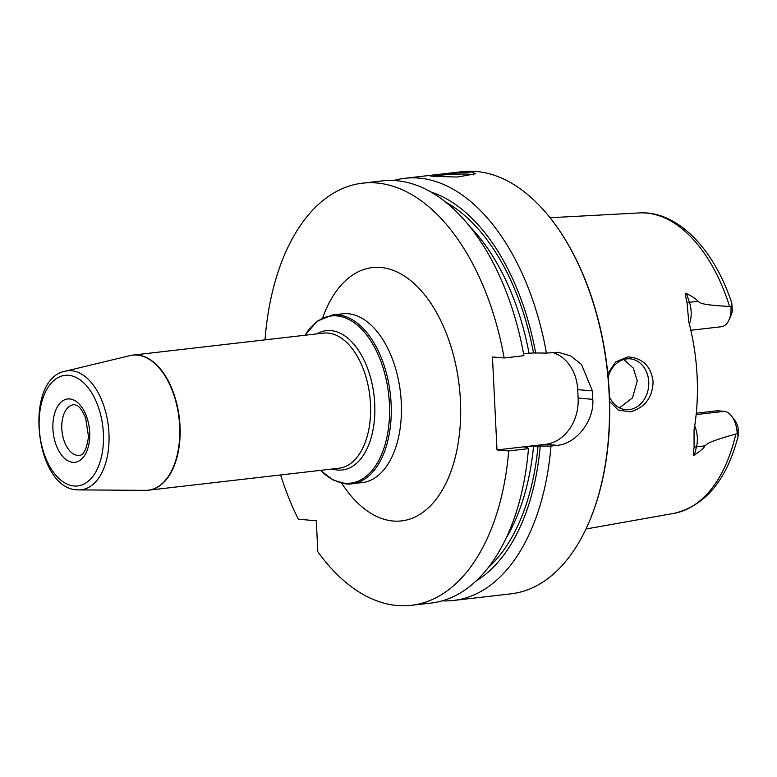 <?xml version="1.0" encoding="UTF-8"?>
<svg xmlns="http://www.w3.org/2000/svg" width="777" height="777" viewBox="0 0 777 777"><rect width="100%" height="100%" fill="white"/><g stroke="black" fill="none" stroke-linecap="round" stroke-linejoin="round"><path stroke-width="1.17" d="M552.466 352.399A42.502 34.664 -85.1 0 1 577.719 389.636L578.137 398.086L592.802 399.339A212.49 121.27 -96.6 0 0 592.628 395.114A212.49 121.27 -96.6 0 0 592.395 390.889L581.487 364.403L570.658 355.924L558.44 352.292L546.435 353.088A212.49 121.27 -96.6 0 0 404.895 178.283A212.49 121.27 -96.6 0 0 393.745 180.507M552.845 221.328L553.273 221.892A211.635 120.785 -96.6 0 1 609.294 393.094A211.635 120.785 83.4 0 1 588.14 524.222L587.849 524.873A212.49 121.27 83.4 0 0 609.09 393.211A212.49 121.27 -96.6 0 0 552.845 221.328A212.49 121.27 -96.6 0 0 462.276 171.668L404.895 178.283M433.644 176.379L429.798 175.816L445.813 173.582L471.775 171.989L475.475 173.795L457.498 177.02L433.644 176.379M433.585 176.379A21.251 2.001 -2.8 0 1 470.153 174.301A21.251 2.001 177.2 0 1 473.514 174.844M362.606 183.158L382.381 180.876A212.49 121.27 -96.6 0 1 523.912 355.691L504.147 357.974A212.49 121.27 -96.6 0 0 362.606 183.158A212.49 121.27 -96.6 0 0 265.025 339.86M504.147 357.974L492.453 356.973L496.998 449.932L508.692 450.932A212.49 121.27 -96.6 0 1 411.295 605.332A212.49 121.27 -96.6 0 1 317.822 551.738L316.307 520.765L298.349 519.23A212.49 121.27 -96.6 0 1 280.604 474.961M411.295 605.332L431.06 603.059A212.49 121.27 -96.6 0 0 528.467 448.659L508.692 450.932M587.849 524.873A212.49 121.27 83.4 0 1 510.965 593.842L453.574 600.456A212.49 121.27 -96.6 0 0 550.98 446.056L533.556 446.047A195.493 111.567 83.4 0 1 505.827 538.694M592.802 399.339C594.366 421.658 575.436 444.017 557.226 445.338L550.98 446.056M442.21 600.835A212.49 121.27 -96.6 0 0 453.574 600.456M528.467 448.659L527.243 447.601L525.048 447.406L525.757 446.95L533.556 446.047M578.137 398.086A42.502 34.664 -85.1 0 1 545.532 444.337L496.998 449.932M525.708 447.465A195.493 111.567 83.4 0 0 525.757 446.95L525.048 447.406M523.562 353.71L533.498 352.943L546.435 353.088M475.961 581.07A202.389 115.501 -96.6 0 0 540.248 446.095M535.703 353.127A202.389 115.501 -96.6 0 0 431.109 192.065M607.808 373.504L615.617 361.975L627.826 356.886C642.696 357.954 651.116 366.229 653.088 381.711C652.641 397.329 645.114 407.362 630.516 411.82L618.375 410.13L609.605 401.573M696.289 413.179L717.268 410.761L724.213 411.354A20.736 11.84 83.4 0 1 731.681 416.219L734.896 420.464A14.365 8.197 83.4 0 1 738.121 427.836L738.15 436.159L737.179 433.197L735.819 434.003C706.371 442.395 707.74 443.725 704.914 445.872C704.147 447.746 700.631 450.815 694.376 455.089C693.016 456.769 692.929 454.244 694.094 447.494L694.046 429.904A154.089 87.947 -96.6 0 0 697.115 376.311A154.089 87.947 -96.6 0 0 688.752 321.736L686.994 302.311C685.139 294.959 684.964 292.055 686.479 293.609C693.103 296.843 696.891 299.407 697.843 301.301L689.393 302.272L686.479 293.609M690.84 330.264L721.444 326.728A20.736 11.84 -96.6 0 0 728.943 319.998A20.736 11.84 -96.6 0 0 731.011 306.944L729.584 306.459C699.65 304.827 700.854 302.962 697.843 301.301M608.158 377.098A25.495 20.804 -85.1 0 1 626.709 358.896A25.495 20.804 -85.1 0 1 630.118 358.838A25.495 20.804 -85.1 0 1 648.776 383.935A25.495 20.804 -85.1 0 1 629.185 409.605A25.495 20.804 -85.1 0 1 625.776 409.654A25.495 20.804 -85.1 0 1 609.459 396.775M619.454 407.857L632.478 397.892L637.266 380.866L633.216 368.007L623.717 359.508M728.943 319.998L731.108 315.141A14.365 8.197 -96.6 0 0 732.381 310.421L731.769 303.079C714.053 248.854 677.437 210.577 639.384 212.927L550.058 217.735M731.011 306.944L731.769 303.079M731.681 416.219A20.736 11.84 83.4 0 1 737.179 433.197M341.744 483.265A127.496 72.766 -96.6 0 0 393.152 521.017A127.496 72.766 83.4 0 0 460.431 400.524A127.496 72.766 83.4 0 0 380.749 267.473A127.496 72.766 -96.6 0 0 322.669 317.861M362.101 482.672L362.024 482.682A84.994 48.504 83.4 0 0 400.951 397.562A84.994 48.504 83.4 0 0 348.154 313.733A84.994 48.504 -96.6 0 0 342.55 313.811L342.618 313.801M342.55 313.811L332.381 314.976A84.994 48.504 -96.6 0 1 337.985 314.899A84.994 48.504 83.4 0 1 390.782 398.727A84.994 48.504 83.4 0 1 351.855 483.848A84.994 48.504 83.4 0 1 346.251 483.935M320.6 470.347A84.149 48.019 -96.6 0 0 345.007 483.226A84.149 48.019 83.4 0 0 389.413 403.7A84.149 48.019 83.4 0 0 336.829 315.889A84.149 48.019 -96.6 0 0 305.021 335.246M316.812 333.887A70.124 40.016 -96.6 0 1 330.905 330.594A70.124 40.016 83.4 0 1 374.728 403.768A70.124 40.016 83.4 0 1 337.723 470.046A70.124 40.016 -96.6 0 1 332.391 468.987M147.086 490.297A67.997 38.811 -96.6 0 0 148.601 490.18L339.102 468.21A67.997 38.811 83.4 0 0 370.24 400.116A67.997 38.811 83.4 0 0 328.001 333.051A67.997 38.811 -96.6 0 0 323.523 333.11L133.022 355.079A67.997 38.811 -96.6 0 0 131.517 355.303M148.601 490.18A67.997 38.811 -96.6 0 0 179.749 422.076A67.997 38.811 -96.6 0 0 137.51 355.021A67.997 38.811 -96.6 0 0 133.022 355.079L130.021 355.613A67.978 38.792 -96.6 0 1 137.16 355.079A67.978 38.792 83.4 0 1 179.565 424.475A67.978 38.792 83.4 0 1 145.561 490.345L148.601 490.18M65.229 371.212C23.271 378.855 34.596 488.665 77.117 489.811L78.914 489.898A59.878 34.178 83.4 0 0 108.867 431.876A59.878 34.178 83.4 0 0 71.513 370.746A59.878 34.178 -96.6 0 0 65.229 371.212L130.021 355.613M145.561 490.345L78.914 489.898A59.878 34.178 83.4 0 1 77.341 489.831M74.009 485.984A55.653 31.76 -96.6 0 0 103.38 433.381A55.653 31.76 -96.6 0 0 68.599 375.31A55.653 31.76 -96.6 0 0 39.229 427.904A55.653 31.76 -96.6 0 0 74.009 485.984M69.755 398.951A31.876 18.192 -96.6 0 0 52.933 429.079A31.876 18.192 -96.6 0 0 72.853 462.334A31.876 18.192 -96.6 0 0 89.676 432.216A31.876 18.192 -96.6 0 0 69.755 398.951M77.749 455.4A25.495 14.549 83.4 0 1 61.907 430.254A25.495 14.549 83.4 0 1 73.582 404.71L74.417 404.7C77.03 406.167 78.564 403.234 85.577 417.56L88.5 436.713C86.762 448.931 83.741 455.147 79.429 455.38A25.495 14.549 -96.6 0 1 77.749 455.4M545.532 444.337L557.226 445.338M469.832 226.534A195.493 111.567 83.4 0 1 529.011 353.079M538.043 445.911A198.679 113.384 83.4 0 1 488.073 567.783M445.92 202.243A198.679 113.384 83.4 0 1 533.498 352.943M577.719 389.636L592.395 390.889M735.819 434.003A151.301 86.354 83.4 0 1 674.028 513.354L585.955 529.001M729.584 306.459A151.301 86.354 -96.6 0 0 639.384 212.927M689.335 323.99A20.736 11.84 -96.6 0 0 689.393 302.272A8.498 2.428 -18.6 0 1 686.994 302.311M696.143 414.588L724.213 411.354M694.696 425.883A20.736 11.84 83.4 0 1 696.464 446.843L704.914 445.872M694.094 447.494A8.498 3.866 -165.8 0 1 696.464 446.843L694.376 455.089M362.024 482.682L346.027 483.935L332.867 479.895L320.483 470.357M332.381 314.976L317.278 321.154L304.905 335.266M674.028 513.354C705.341 505.798 726.718 480.06 738.15 436.159"/></g></svg>
